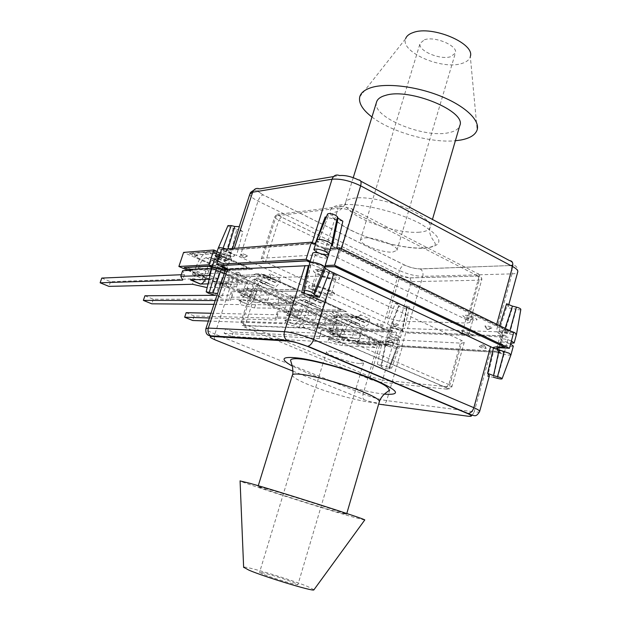 <?xml version="1.0" encoding="UTF-8"?>
<svg xmlns="http://www.w3.org/2000/svg" width="621" height="621" viewBox="0 0 621 621"><rect width="100%" height="100%" fill="white"/><g stroke="black" fill="none" stroke-linecap="round" stroke-linejoin="round"><path stroke-width="0.47" stroke-dasharray="3.1 2.33" d="M262.652 573.99L259.562 572.337C259.368 571.173 285.039 578.904 294.501 582.847L297.933 584.625C298.678 585.968 271.812 577.879 262.652 573.99M359.613 363.526C349.576 362.889 325.21 354.242 326.506 351.742L330.162 351.082C339.959 351.517 365.396 360.56 363.595 362.928L359.613 363.526M265.175 488.331C286.615 494.316 350.019 514.607 346.534 514.343L337.529 512.03C314.56 505.478 257.428 487.206 258.01 486.569L265.175 488.331M313.985 589.733L307.434 586.434C289.929 579.207 243.89 565.327 243.634 567.245M364.698 520.072L351.571 516.633C319.163 507.357 241.297 482.47 240.071 480.949M388.148 342.225L387.03 341.457C387.714 341.084 389.421 341.41 392.154 342.443L393.24 343.289C392.309 343.529 390.609 343.172 388.148 342.225M239.504 274.653L241.088 275.825C240.319 276.174 238.611 275.825 235.972 274.785L234.373 273.721C234.847 273.201 236.554 273.512 239.504 274.653M318.278 271.625L316.71 270.461C317.401 269.801 319.427 270.127 322.788 271.455L324.317 272.759C323.277 273.209 321.267 272.829 318.278 271.625M485.265 347.504L486.259 348.404C485.017 348.699 483.022 348.311 480.274 347.232L479.226 346.417C480.173 345.959 482.191 346.324 485.265 347.504M390.058 338.445L387.97 336.908C389.507 336.318 392.713 336.955 397.587 338.818L399.645 340.347C398.092 340.937 394.894 340.3 390.058 338.445M387.838 346.029L385.734 344.523C387.263 343.972 390.469 344.624 395.36 346.479L397.432 347.977C395.88 348.521 392.682 347.876 387.838 346.029M218.344 259.244L224.228 261.177L227.333 263.382C226.176 264.243 222.962 263.638 217.699 261.573L214.555 259.353M224.468 272.728L215.2 295.293L221.41 297.63L230.22 274.87L214.975 269.856L211.87 267.519M216.62 267.861L221.487 269.545L224.616 271.711C224.398 272.316 222.792 272.254 219.803 271.517L211.614 294.338M327.616 257.568C325.878 258.732 321.942 258.072 315.817 255.604L312.743 253.089M324.566 266.836L324.636 267.216C322.92 268.319 318.984 267.643 312.837 265.183L309.778 262.621M513.319 346.091C511.075 346.844 507.178 346.13 501.628 343.964L499.726 342.303C501.504 341.542 505.114 342.124 510.563 344.057M510.998 354.676L510.959 354.816C510.214 355.406 507.908 355.228 504.05 354.288L499.268 352.627L497.359 351.005C498.065 350.407 500.363 350.578 504.244 351.525M382.14 336.512L259.097 281.755C256.333 280.498 254.92 279.497 254.858 278.744L256.326 278.146L317.129 276.19C321.282 276.306 326.041 277.525 331.412 279.838L461.24 340.269C463.406 341.294 464.384 342.093 464.174 342.668L461.566 343.165L394.327 339.749L382.14 336.512L371.428 372.918M399.373 346.58L397.044 346.728L388.925 368.175L389.243 368.928C386.736 369.006 384.104 368.253 381.372 366.693L385.75 344.694L385.338 343.747L382.187 341.992L377.343 364.162L391.68 368.067L399.373 346.58L493.361 352.123L487.609 376.38L493.478 377.281L498.919 352.938L493.361 352.123M230.22 274.87L382.187 341.992M308.389 265.641L310.842 265.128L309.84 263.125L303.785 290.939M497.437 378.344L504.05 354.288L498.919 352.938M397.052 346.875L397.417 347.814L389.235 368.835M489.41 375.682L487.609 376.38M221.41 297.63C218.662 296.132 217.257 294.952 217.187 294.098M310.756 264.748L304.515 292.087M377.343 364.162L381.038 366.025L385.338 343.747M381.372 366.693L381.038 366.025M388.925 368.175L391.68 368.067M375.131 347.55L367.958 344.414L369.557 339.027L376.714 342.179L375.131 347.55L342.14 345.501L327.756 342.062L329.309 336.955L343.685 340.355L342.14 345.501M333.368 327.026C336.101 319.38 340.013 315.002 345.121 313.884L353.543 317.665C348.412 318.752 344.492 323.099 341.791 330.706L333.368 327.026L332.095 331.241L329.728 333.764L360.941 335.231L353.644 332.018L352.014 337.459L359.326 340.65L360.941 335.231M369.557 339.027L338.15 337.405L340.525 334.905L332.095 331.241M376.714 342.179L343.685 340.355M233.286 332.01L231.858 336.442L224.165 333.306L225.602 328.858L233.286 332.01L329.309 336.955M225.602 328.858L320.941 333.345L321.15 330.613L353.644 332.018M320.941 333.345L319.373 338.476L319.567 335.814L352.014 337.459M321.15 330.613L319.567 335.814M367.958 344.414L336.59 342.582L328.144 338.957L359.326 340.65M224.165 333.306L319.373 338.476M231.858 336.442L327.756 342.062M363.037 327.888L352.363 323.021L350.578 320.273L348.761 319.21L343.739 319.101C340.626 319.776 338.228 322.462 336.559 327.143L344.989 330.846C346.65 326.18 349.049 323.518 352.185 322.858L357.238 322.99L359.07 324.061L360.871 326.809L363.037 327.888L365.536 326.693L369.945 322.912L369.122 318.635L360.607 314.785L361.399 319.07L369.945 322.912M354.513 324.092L357.005 322.881L361.399 319.07M345.121 313.884L350.345 313.954L353.722 315.887L355.841 318.79L360.607 314.785M353.543 317.665L358.806 317.758L362.206 319.706L364.348 322.61L369.122 318.635M341.791 330.706L340.525 334.905M328.144 338.957L328.563 338.95C330.659 338.631 332.538 336.97 334.207 333.974L335.27 331.373L343.724 335.053L342.668 337.638C340.999 340.626 339.113 342.272 337.009 342.575L336.59 342.582M336.559 327.143L335.27 331.373M344.989 330.846L343.724 335.053M263.972 274.482L300.89 291.117L277.61 291.389L272.541 289.13L266.813 288.555L244.037 278.456L243.479 277.766L246.708 277.657L241.453 275.32L263.987 274.428L300.89 291.117M300.906 291.063L277.61 291.389M277.626 291.334L272.541 289.13M272.557 289.075L266.836 288.501L244.053 278.402L243.494 277.711L246.708 277.657M246.731 277.603L241.453 275.32M241.468 275.266L263.987 274.428M252.631 269.374L230.352 270.391L224.996 268.016L221.837 268.171L219.384 267.535L195.336 256.884L194.645 256.116L197.719 255.899L192.161 253.43L213.562 251.777L252.646 269.32L230.352 270.391M230.375 270.337L224.996 268.016M225.019 267.962L221.852 268.117L219.407 267.48L195.359 256.822L194.668 256.062L197.719 255.899M197.734 255.836L192.161 253.43M192.184 253.368L213.562 251.777M213.577 251.715L252.646 269.32M288.128 296.054L311.618 295.945L346.557 311.688L322.415 311.292L317.603 309.149L311.781 308.482L290.178 298.903L289.735 298.274L293.112 298.274L288.144 296.007L311.618 295.945M311.633 295.891L346.557 311.688M346.58 311.633L322.415 311.292M322.431 311.237L317.603 309.149M317.618 309.095L311.804 308.427L290.193 298.848L289.751 298.22L293.112 298.274M293.128 298.22L288.144 296.007M332.39 315.724L356.718 316.268L389.841 331.187L364.946 330.186L360.374 328.152L354.482 327.399L333.958 318.301L333.624 317.735L337.118 317.82L332.406 315.67L356.718 316.268M356.733 316.213L389.841 331.187M389.856 331.133L364.946 330.186M364.962 330.131L360.374 328.152M360.39 328.098L354.498 327.345L333.974 318.255L333.64 317.68L337.118 317.82M337.133 317.766L332.406 315.67M464.989 317.556L462.8 315.631C465.013 314.7 469.088 315.414 475.034 317.766L477.176 319.683C474.941 320.599 470.873 319.893 464.989 317.556M464.966 317.618L462.785 315.693C464.997 314.762 469.072 315.476 475.018 317.836L477.161 319.745C474.918 320.661 470.858 319.955 464.966 317.618M470.578 333.764L472.752 335.604C470.532 336.427 466.464 335.674 460.557 333.368L458.345 331.513C460.534 330.675 464.609 331.428 470.578 333.764M460.572 333.306C466.487 335.612 470.547 336.365 472.775 335.542L470.602 333.694C464.624 331.366 460.549 330.613 458.36 331.451L460.572 333.306M332.382 274.482C335.092 275.786 336.411 276.834 336.334 277.634C333.997 279.023 328.773 278.107 320.661 274.878C317.936 273.582 316.594 272.526 316.632 271.703C318.907 270.282 324.154 271.206 332.382 274.482M327.585 290.123C330.31 291.404 331.645 292.421 331.583 293.174C329.285 294.432 324.053 293.469 315.903 290.271C313.163 288.998 311.812 287.973 311.835 287.205C314.071 285.908 319.326 286.886 327.585 290.123M472.255 317.773L473.233 318.643C472.216 319.062 470.369 318.744 467.683 317.68L466.697 316.803C467.706 316.384 469.561 316.702 472.255 317.773M467.838 333.586L468.832 334.432C467.83 334.804 465.983 334.463 463.282 333.407L462.288 332.569C463.282 332.188 465.137 332.53 467.838 333.586M328.369 328.944L352.619 329.922L385.905 344.608L361.073 343.18L356.485 341.177L350.593 340.355L329.976 331.404L329.635 330.861L333.12 331.009L328.369 328.944L352.619 329.922M192.89 270.034L187.433 267.597L208.718 266.456L247.996 283.781L225.827 284.309L220.439 281.965L217.288 282.05L214.843 281.406L189.739 270.298M310.213 261.239L312.868 262.489C317.455 264.492 321.546 265.524 325.14 265.594M212.289 266.254L215.145 267.519C221.418 269.964 225.237 270.694 226.611 269.708L226.486 269.359M497.786 349.437L504.345 352.604L401.764 346.572L396.718 344.329C390.904 342.109 387.085 341.34 385.268 342.016L387.76 343.824L392.775 346.037L357.486 343.964L188.031 270.453M259.399 288.804L296.512 305.175L273.318 304.981L268.218 302.761L262.512 302.109L239.613 292.165L239.046 291.505L242.268 291.466L236.981 289.161L259.399 288.804L296.512 305.175M283.89 309.576L307.294 309.933L342.412 325.42L318.34 324.573L313.504 322.47L307.698 321.725L285.986 312.301L285.536 311.695L288.897 311.758L283.89 309.576L307.294 309.933M315.53 244.162L318.169 245.427C322.726 247.461 326.817 248.478 330.419 248.478M217.148 251.489L219.981 252.77C226.23 255.239 230.057 255.945 231.454 254.866C231.392 254.191 230.166 253.298 227.783 252.188L221.581 249.378M357.486 343.964L361.321 331.094L183.591 252.413M392.775 346.037L396.703 332.569L361.321 331.094M401.764 346.572L405.715 332.941L400.7 330.667C394.902 328.431 391.083 327.694 389.243 328.447L391.719 330.318L396.703 332.569M504.345 352.604L508.521 337.226L405.715 332.941M513.683 332.538L503.383 332.157L500.976 332.654L503.227 334.672L508.521 337.226M296.496 305.229L273.318 304.981M273.302 305.035L268.218 302.761M268.202 302.815L262.489 302.163L239.597 292.219L239.023 291.56L242.268 291.466M242.244 291.521L236.981 289.161M236.958 289.215L259.384 288.866M191.089 269.25L187.418 267.659L208.703 266.51L247.996 283.781M247.981 283.836L225.827 284.309M225.803 284.364L220.439 281.965M220.424 282.019L217.272 282.105L214.827 281.46L190.67 270.911M307.279 309.988L342.412 325.42M342.396 325.474L318.34 324.573M318.325 324.628L313.504 322.47M313.489 322.524L307.682 321.779L285.97 312.355L285.52 311.75L288.897 311.758M288.881 311.812L283.875 309.631M352.604 329.976L385.905 344.608M385.889 344.655L361.073 343.18M361.057 343.227L356.485 341.177M356.47 341.232L350.578 340.409L329.961 331.451L329.619 330.908L333.12 331.009M333.104 331.063L328.354 328.99M334.315 274.42C337.886 276.143 339.625 277.533 339.516 278.588C339.369 280.948 326.561 278.666 318.806 274.94C315.196 273.224 313.419 271.827 313.458 270.74C313.411 268.334 326.452 270.601 334.315 274.42M334.354 274.296C337.925 276.011 339.664 277.408 339.555 278.464C339.408 280.824 326.599 278.542 318.845 274.816C315.235 273.108 313.458 271.703 313.496 270.616C313.45 268.21 326.491 270.477 334.354 274.296M340.145 313.76L342.086 315.181C340.913 315.732 338.282 315.22 334.199 313.644L332.243 312.216C333.399 311.657 336.031 312.177 340.145 313.76M340.176 313.652L342.117 315.072C340.945 315.623 338.321 315.111 334.238 313.535L332.274 312.107C333.43 311.556 336.07 312.068 340.176 313.652M333.33 249.704L340.502 249.223L509.049 331.21L501.139 330.939L497.794 331.63C497.506 332.344 498.562 333.283 500.953 334.463L504.011 335.93L405.451 331.948L402.555 330.628C394.42 327.492 389.072 326.46 386.51 327.523C386.394 328.152 387.551 329.021 389.972 330.139L392.852 331.435L362.563 330.209L359.085 328.672L385.16 329.681L358.1 317.494L332.538 316.881L316.524 309.778L341.775 310.151L313.225 297.296L288.54 297.366L271.664 289.883L295.992 289.541L265.835 275.965L242.159 276.795L224.352 268.901L247.616 267.767L215.704 253.407L193.17 255.076L188.947 253.205L214.951 251.171L218.483 252.77C227.216 256.225 232.565 257.195 234.528 255.705C234.451 254.757 232.743 253.508 229.405 251.947L225.834 250.325L312.278 243.587L316.151 245.45C322.563 248.307 328.292 249.72 333.33 249.704L340.455 249.363L509.018 331.335L501.1 331.063L497.755 331.754C497.475 332.468 498.523 333.407 500.922 334.579L503.973 336.054L405.42 332.056L402.517 330.737C394.389 327.601 389.041 326.568 386.479 327.632C386.363 328.261 387.52 329.13 389.941 330.248L392.821 331.544L362.532 330.318L359.054 328.773L385.129 329.782L358.061 317.603L332.507 316.989L316.493 309.887L341.744 310.259L313.194 297.412L288.501 297.475L271.633 289.991L295.961 289.658L265.796 276.081L242.12 276.904L224.321 269.009L247.577 267.884L215.666 253.523L193.131 255.192L188.908 253.314L214.913 251.295L218.445 252.887C227.177 256.341 232.526 257.319 234.49 255.821C234.412 254.874 232.704 253.624 229.366 252.072L225.788 250.449L312.239 243.719L316.105 245.582C322.516 248.439 328.245 249.859 333.291 249.844M314.055 290.294C321.864 293.95 334.672 296.349 334.773 294.129C334.866 293.135 333.104 291.792 329.51 290.1C321.6 286.351 308.559 283.968 308.653 286.234C308.629 287.259 310.43 288.61 314.055 290.294M314.016 290.418C321.825 294.075 334.634 296.473 334.735 294.253C334.828 293.259 333.066 291.917 329.472 290.224C321.562 286.483 308.521 284.092 308.614 286.359C308.59 287.383 310.391 288.734 314.016 290.418M324.744 266.883L309.879 262.303M228.272 269.219L229.615 270.787C227.69 272.153 222.341 271.129 213.577 267.713L212.033 267.03M211.598 268.606L242.896 282.392L219.749 282.997L237.641 290.775L261.216 290.457L291.536 303.816L267.302 303.661L284.255 311.028L308.854 311.447L337.552 324.092L312.379 323.246L328.47 330.24L353.954 331.319L381.154 343.304L355.15 341.845L358.643 343.359L388.855 345.105L385.959 343.832C383.522 342.738 382.357 341.892 382.458 341.302C384.997 340.355 390.345 341.434 398.503 344.539L401.422 345.835L499.758 351.533L493.726 348.202M493.462 347.411L496.847 346.658L504.741 347.069M184.189 267.434L188.442 269.273L210.853 268.14L242.935 282.276L219.78 282.889L237.68 290.667L261.247 290.349L291.567 303.708L267.333 303.553L284.294 310.919L308.885 311.338L337.583 323.983L312.417 323.145L328.501 330.139L353.986 331.21L381.185 343.196L355.181 341.736L358.674 343.258L388.886 345.004L385.99 343.724C383.561 342.629 382.389 341.783 382.489 341.193C385.028 340.246 390.376 341.325 398.535 344.43L401.453 345.726L499.796 351.408L494.068 348.381M220.882 265.439L224.476 267.038C227.829 268.559 229.56 269.77 229.654 270.663C227.728 272.037 222.38 271.012 213.616 267.597L212.071 266.914M324.783 266.743L309.918 262.171M378.127 324.923L376.753 323.89C377.723 323.471 379.78 323.867 382.909 325.078L384.275 326.11C383.297 326.522 381.247 326.126 378.127 324.923M378.111 324.977L376.737 323.945C377.708 323.525 379.757 323.921 382.893 325.132L384.259 326.165C383.281 326.576 381.232 326.18 378.111 324.977M331.412 328.47L323.844 325.171L325.528 319.652L333.081 322.974L331.412 328.47L299.469 327.197L284.977 323.782L286.607 318.557L301.1 321.942L299.469 327.197M289.984 308.032C292.817 300.207 296.714 295.658 301.682 294.393L310.547 298.367C305.555 299.601 301.651 304.119 298.841 311.913L289.984 308.032L288.633 312.34L286.281 314.963L316.438 315.647L308.738 312.262L307.015 317.828L314.738 321.189L316.438 315.647M325.528 319.652L295.146 318.798L297.506 316.198L288.633 312.34M333.081 322.974L301.1 321.942M186.16 312.681L194.187 315.973L286.607 318.557M210.938 313.248L277.804 314.769L277.385 311.688L308.738 312.262M277.804 314.769L276.151 320.017L275.708 317.005L307.015 317.828M277.385 311.688L275.708 317.005M323.844 325.171L293.508 324.084L284.62 320.273L314.738 321.189M209.393 317.975L276.151 320.017M208.384 321.057L284.977 323.782M194.187 315.973L192.696 320.498M319.489 308.505L308.451 303.475L306.797 300.727L305.066 299.702L300.215 299.718C297.18 300.486 294.796 303.273 293.058 308.07L301.938 311.967C303.661 307.193 306.052 304.43 309.103 303.677L313.993 303.685L315.74 304.717L317.416 307.465L319.489 308.505L321.942 307.232L326.312 303.273L325.621 298.957L316.64 294.89L317.3 299.221L326.312 303.273M310.5 304.507L312.945 303.211L317.3 299.221M301.682 294.393L306.735 294.323L309.949 296.194L311.928 299.081L316.64 294.89M310.547 298.367L315.639 298.328L318.884 300.215L320.894 303.11L325.621 298.957M298.841 311.913L297.506 316.198M284.62 320.273L285.023 320.257C287.049 319.877 288.912 318.146 290.612 315.064L291.707 312.394L300.603 316.275L299.508 318.922C297.824 321.988 295.953 323.712 293.912 324.069L293.508 324.084M293.058 308.07L291.707 312.394M301.938 311.967L300.603 316.275M236.508 287.057L228.054 283.37L229.941 277.587L238.371 281.297L236.508 287.057L207.173 287.616M196.057 266.921C199.131 258.701 202.974 253.779 207.585 252.165L217.459 256.597C212.809 258.173 208.959 263.056 205.908 271.23L196.057 266.921L194.559 271.431L192.246 274.272L219.78 273.108L211.163 269.32L189.723 270.368M229.941 277.587L202.112 278.542L204.425 275.724L194.559 271.431M238.371 281.297L209.005 282.12L194.311 278.806L192.494 284.271M101.782 278.076L110.569 281.686L194.311 278.806M181.285 274.73L184.53 274.598L182.628 270.717M209.005 282.12L207.197 287.624M184.53 274.598L182.698 280.087M209.999 275.491L217.87 278.93L219.78 273.108M209.13 279.217L217.87 278.93M228.054 283.37L208.043 283.875M110.569 281.686L108.939 286.382M225.058 266.471L213.213 261.076L211.877 258.359L210.356 257.412L205.916 257.738C203.098 258.716 200.746 261.728 198.86 266.766L208.741 271.105C210.612 266.091 212.972 263.102 215.813 262.14L220.3 261.852L221.844 262.807L223.218 265.532L225.058 266.471L227.387 265.012L231.641 260.673L231.268 256.263L221.247 251.73L221.581 256.147L231.641 260.673M215.029 262.008L217.342 260.525L221.581 256.147M207.585 252.165L212.211 251.777L215.037 253.492L216.667 256.341L221.247 251.73M217.459 256.597L222.139 256.24L225.004 257.979L226.673 260.828L231.268 256.263M205.908 271.23L204.425 275.724M190.399 279.83L190.763 279.792C192.642 279.279 194.451 277.385 196.189 274.102L197.354 271.299L207.259 275.608L205.598 279.334M198.86 266.766L197.354 271.299M208.741 271.105L207.259 275.608M424.438 39.76C435.003 35.832 458.492 46.016 455.372 53.088L450.706 56.697C439.978 60.268 417.413 50.503 420.091 43.361L424.438 39.76M392.697 252.087L396.943 250.356C399.241 246.211 374.517 236.733 364.426 237.936L360.506 239.706C358.69 243.96 382.389 253.034 392.697 252.087M376.481 102.31C371.568 116.919 423.708 138.545 448.673 132.715C454.82 131.481 458.515 129.152 459.75 125.729M359.761 96.806L405.629 38.673C400.009 51.784 441.298 69.979 461.387 63.598C466.456 62.178 469.429 59.818 470.314 56.511L477.161 129.812M371.948 117.012C391.222 131.97 430.532 143.218 455.379 140.75M490.885 327.081C488.122 325.971 486.119 325.606 484.892 325.971L485.878 326.925C488.898 328.098 490.908 328.439 491.917 327.935L490.885 327.081M325.132 249.471C328.431 250.791 330.45 251.094 331.203 250.387L329.666 249.161C326.662 247.919 324.643 247.569 323.611 248.105L325.132 249.471M245.9 254.897C243.238 253.834 241.53 253.508 240.769 253.919L242.337 255.138C245.241 256.279 246.948 256.566 247.469 256.015L245.9 254.897M393.473 324.046C396.159 325.078 397.867 325.388 398.589 324.985L397.487 324.17C395.018 323.207 393.318 322.866 392.394 323.161L393.473 324.046M511.409 340.929C505.96 339.004 502.35 338.422 500.573 339.206L502.474 340.875L510.78 343.242M511.036 331.249L509.841 330.915C505.968 329.999 503.67 329.875 502.94 330.543L504.819 332.243L509.577 333.912C513.412 334.828 515.717 334.96 516.501 334.308L516.54 334.075M316.889 239.869L316.889 240.498L319.838 242.648C325.738 245.078 329.666 245.737 331.614 244.62M218.561 258.577L218.67 258.623C223.925 260.688 227.139 261.286 228.303 260.416L225.206 258.189L219.322 256.263M218.359 247.88L221.371 250.372L226.176 252.041C229.165 252.755 230.771 252.786 231.012 252.118L225.889 249.029M398.387 336.093C393.512 334.222 390.306 333.586 388.769 334.199L390.85 335.744C395.678 337.599 398.876 338.228 400.436 337.63L398.387 336.093M400.607 328.462C395.748 326.584 392.542 325.963 390.989 326.607L393.062 328.183C397.867 330.046 401.065 330.659 402.649 330.038L400.607 328.462M227.954 225.633L230.003 227.232L236.787 229.25L230.833 253.228L236.562 255.394L242.881 231.68C240.234 229.987 238.922 228.582 238.945 227.465L239.364 226.673M466.938 319.9L338.103 258.002C332.771 255.642 328.028 254.455 323.859 254.447L262.706 258.22L261.216 258.91C261.255 259.725 262.644 260.773 265.392 262.054L387.582 318.022L399.738 321.189L467.194 323.029L469.825 322.423C470.05 321.794 469.088 320.956 466.938 319.9L479.063 276.586C481.174 277.696 482.098 278.619 481.849 279.365L479.171 280.211L467.194 323.029M509.903 330.698L504.656 329.588L499.098 327.446L499.657 325.707M336.706 248.043L336.605 248.516L499.098 327.446M336.605 248.516L332.375 245.838M327.546 214.066L316.889 240.498L317.836 242.625L315.359 243.261M232.58 248.493L232.192 249.758L313.551 243.207M232.192 249.758L226.331 248.998M233.224 228.365L226.176 252.041L230.833 253.228M387.488 323.96L390.609 325.777L398.829 305.276L395.251 303.195L387.488 323.96L236.562 255.394M390.609 325.777L391.005 326.793L399.109 306.114C401.717 307.884 404.318 308.598 406.918 308.257L406.67 307.286L402.299 328.843L404.644 328.455L409.487 306.852L406.67 307.286M406.918 308.125L402.649 329.852L402.299 328.843M506.635 303.747L508.257 306.642L506.363 307.76L498.904 331.862L404.644 328.455M498.904 331.862L509.577 333.912L516.167 309.312C518.745 309.91 520.297 309.957 520.833 309.46M395.251 303.195L409.487 306.852M342.862 221.192L325.21 216.954L328.284 216.217L317.766 242.229M398.829 305.276L399.109 306.114M242.881 231.68L236.787 229.25M227.791 249.363L227.938 248.866M327.593 214.369L328.222 215.797M504.462 332.6L512.247 308.334L516.167 309.312M512.247 308.334L506.363 307.76M505.075 328.346L504.656 329.588M319.171 253.143L322.252 254.09M285.272 308.334L277.284 304.849L279.062 299.198L287.034 302.706L285.272 308.334L254.548 307.931L239.947 304.546L241.662 299.206L256.263 302.559L254.548 307.931M244.27 288.028C247.22 280.009 251.101 275.282 255.899 273.845L265.252 278.045C260.416 279.442 256.535 284.131 253.609 292.111L244.27 288.028L242.858 292.429L240.521 295.161L269.452 294.975L261.317 291.389L259.5 297.094L267.659 300.649L269.452 294.975M279.062 299.198L249.867 299.206L252.204 296.496L242.858 292.429M287.034 302.706L256.263 302.559M144.934 295.775L153.325 299.221L241.662 299.206M215.293 295.324L232.394 295.208L231.276 291.746L261.317 291.389M232.394 295.208L230.655 300.572L229.506 297.195L259.5 297.094M231.276 291.746L229.506 297.195M277.284 304.849L248.136 304.608L238.767 300.595L267.659 300.649M215.083 300.541L230.655 300.572M213.849 304.329L239.947 304.546M153.325 299.221L151.772 303.824M273.566 288.066L262.132 282.858L260.626 280.118L258.996 279.132L254.338 279.295C251.404 280.164 249.029 283.06 247.22 287.973L256.582 292.08C258.375 287.189 260.75 284.317 263.708 283.463L268.412 283.331L270.065 284.333L271.602 287.073L273.566 288.066L275.957 286.7L280.273 282.555L279.737 278.192L270.259 273.908L270.764 278.278L280.273 282.555M264.072 283.844L266.463 282.454L270.764 278.278M255.899 273.845L260.758 273.628L263.785 275.429L265.602 278.301L270.259 273.908M265.252 278.045L270.151 277.851L273.217 279.667L275.072 282.547L279.737 278.192M253.609 292.111L252.204 296.496M238.767 300.595L239.155 300.564C241.111 300.122 242.951 298.313 244.666 295.13L245.8 292.398L255.177 296.481L254.051 299.206C252.336 302.365 250.496 304.158 248.524 304.585L248.136 304.608M247.22 287.973L245.8 292.398M256.582 292.08L255.177 296.481M292.421 374.944L292.351 375.169C292.638 377.289 298.654 380.712 310.415 385.439C328.299 392.604 355.678 400.351 369.72 402.16C375.573 402.928 378.787 402.75 379.369 401.64L379.408 401.523M384.345 394.125C366.6 392.402 330.582 382.412 307.108 372.841L292.281 366.095M484.295 345.299L482.005 344.896L484.295 345.299M483.146 344.872L483.751 344.903L483.146 344.872M321.088 268.846L321.639 268.823L321.088 268.846M322.097 269.196L319.792 268.823L322.679 269.693L322.097 269.196M239.069 272.642L237.121 272.293L239.069 272.642M238.293 272.332L238.728 272.316L238.293 272.332M390.547 340.106L391.036 340.129L390.547 340.106M391.463 340.479L389.514 340.114L391.463 340.479M292.98 371.141L365.008 400.064L378.647 404.131M479.676 411.358L479.606 411.614C479.148 412.165 477.347 412.243 474.203 411.855L490.567 352.107M472.263 415.208L474.203 411.855L386.712 400.615C379.478 399.474 371.614 397.269 363.138 394.001L214.897 333.997L233.574 276.477M215.184 339.897C214.16 338.794 214.066 336.83 214.897 333.997C209.215 331.661 206.203 329.914 205.869 328.765L205.962 328.462M365.008 400.064C362.967 399.443 362.346 397.424 363.138 394.001L378.857 340.634M380.673 404.481C383.444 405.21 385.462 403.922 386.712 400.615L402.299 346.891M390.477 380.914L449.317 386.976L451.878 386.736C452.049 386.278 451.04 385.563 448.843 384.593L316.826 327.407C311.377 325.194 306.588 323.914 302.474 323.572L242.431 321.499L241.026 321.903C241.127 322.524 242.586 323.425 245.396 324.62L370.302 376.722L382.544 380.099L383.126 378.119M383.196 377.863L394.327 339.749M370.124 377.995L371.35 373.182M377.677 381.729L371.28 379.765L246.063 327.733C243.075 326.421 242.423 325.738 244.092 325.683L304.228 328.136L313.784 330.706L445.762 387.52C448.354 388.723 448.471 389.243 446.111 389.08L379.462 382.031C380.875 382.42 381.907 381.783 382.544 380.099L389.569 380.82M446.111 389.08C447.578 389.507 448.649 388.8 449.317 386.976L461.566 343.165M445.762 387.52L448.843 384.593L461.24 340.269M313.784 330.706L316.826 327.407L331.412 279.838M304.228 328.136L302.474 323.572L317.129 276.19M244.092 325.683L242.431 321.499L256.326 278.146M246.063 327.733L245.396 324.62L259.097 281.755M467.846 416.194L471.401 415.868M370.17 378.484L371.28 379.765M329.728 333.764L338.15 337.405M357.005 322.881L365.536 326.693M364.737 322.423L356.229 318.596M352.363 323.021L360.871 326.809M364.022 322.439L355.515 318.627M350.578 320.273L359.07 324.061M362.206 319.706L353.722 315.887M348.761 319.21L357.238 322.99M358.806 317.758L350.345 313.954M344.119 319.085L352.557 322.85M354.125 317.649L345.695 313.861M312.868 262.489L315.957 252.53M316.174 251.831L318.169 245.427M222.9 267.115L227.783 252.188M215.145 267.519L217.886 259.151M218.142 258.375L219.981 252.77M387.76 343.824L391.719 330.318M396.718 344.329L400.7 330.667M499.02 350.097L503.227 334.672M499.137 347.737L503.383 332.157M286.281 314.963L295.146 318.798M312.945 303.211L321.942 307.232M321.274 302.908L312.301 298.88M308.451 303.475L317.416 307.465M320.576 302.947L311.61 298.926M306.797 300.727L315.74 304.717M318.884 300.215L309.949 296.194M305.066 299.702L313.993 303.685M315.639 298.328L306.735 294.323M300.58 299.695L309.468 303.653M311.113 298.336L302.241 294.354M192.246 274.272L202.112 278.542M217.342 260.525L227.387 265.012M227.038 260.603L217.024 256.108M213.213 261.076L223.218 265.532M226.393 260.688L216.395 256.201M211.877 258.359L221.844 262.807M225.004 257.979L215.037 253.492M210.356 257.412L220.3 261.852M222.139 256.24L212.211 251.777M206.25 257.692L216.147 262.101M217.979 256.527L208.097 252.095M419.524 232.192C405.008 233.519 378.119 227.03 361.313 218.297C350.267 212.529 344.973 207.422 345.439 202.989C346.037 200.513 348.971 198.899 354.249 198.146C367.95 195.98 398.177 202.974 415.651 212.529C426.34 218.421 431.153 223.413 430.097 227.511C429.095 230.112 425.571 231.672 419.524 232.192M350.733 230.174C372.553 241.134 406.111 249.363 425.129 248.19C444.877 245.675 443.332 237.532 420.495 223.77C397.479 211.489 358.581 202.415 340.813 204.914C322.687 207.235 328.688 219.252 350.733 230.174M394.164 325.963L396.105 326.32L394.164 325.963M395.08 326.32L394.591 326.304L395.08 326.32M243.564 257.389L243.129 257.412L243.564 257.389M242.78 257.094L244.728 257.428L242.78 257.094M325.831 251.66L325.249 251.148L328.129 252.01L325.831 251.66M326.84 251.979L326.289 252.017L326.84 251.979M488.005 329.472L487.392 329.448L488.005 329.472M486.848 329.068L489.138 329.456L486.848 329.068M509.577 260.61C514.281 263.451 514.172 265.113 509.243 265.578L420.122 268.877C415.255 268.792 410.108 267.519 404.698 265.066L263.149 194.847C257.568 191.835 256.411 189.847 259.671 188.893M333.555 176.566L339.555 175.564M358.395 179.888L360.739 181.146M250.162 193.31L249.859 194.047C249.906 196.026 252.631 198.371 258.041 201.095L399.505 270.562L384.174 322.578M239.877 257.04L258.041 201.095C259.322 197.672 260.991 195.592 263.048 194.862L404.589 265.066C402.33 265.563 400.638 267.387 399.505 270.562C407.655 274.241 415.41 276.174 422.761 276.353L407.57 328.711M234.327 248.353L233.993 249.386M312.254 242.578L312.045 243.261M341.41 248.625L340.867 250.395M496.73 324.278L496.288 325.901M420.122 268.877L420.301 268.971C422.629 270.616 423.452 273.077 422.761 276.353L511.999 273.869L496.094 331.932M511.999 273.869C515.197 273.76 517.099 273.155 517.704 272.037C518.015 269.258 517.192 267.154 515.236 265.726L513.474 265.19L509.422 265.679C511.859 267.519 512.713 270.244 511.999 273.869M469.825 322.423L481.849 279.365C480.483 273.908 480.468 276.702 477.891 276.143L479.171 280.211L411.273 281.678L399.738 321.189M409.914 277.859L477.759 276.066C480.173 275.856 480.149 275.049 477.673 273.628L351.253 208.617L341.822 206.382L279.768 214.129C278.014 214.54 278.565 215.503 281.414 217.024L401.834 275.84L410.039 277.929L411.273 281.678L399.163 278.643L387.582 318.022M401.834 275.84L399.163 278.643L278.782 220.152L265.392 262.054M281.414 217.024L278.782 220.152C276.081 218.809 274.738 217.668 274.746 216.729L276.283 215.844L262.706 258.22M279.768 214.129C278.169 213.554 277.013 214.129 276.283 215.844L338.158 208.237L323.859 254.447M341.822 206.382C340.145 205.745 338.919 206.366 338.158 208.237C342.35 208.035 347.077 209.153 352.324 211.606L338.103 258.002M351.253 208.617C352.441 208.656 352.806 209.657 352.324 211.606L479.063 276.586C479.435 274.754 478.977 273.768 477.673 273.628M509.243 265.578L420.301 268.971L415.433 268.513C410.815 267.566 407.205 266.417 404.589 265.066L404.698 265.066M253.578 190.383C256.186 190.073 257.544 190.337 257.645 191.19L263.149 194.847M261.216 258.91L274.746 216.729C277.082 214.54 276.632 213.508 281.336 217.032L401.748 275.84C403.774 276.904 406.545 277.595 410.039 277.929L477.759 276.066M240.521 295.161L249.867 299.206M266.463 282.454L275.957 286.7M275.437 282.33L265.974 278.084M262.132 282.858L271.602 287.073M274.769 282.392L265.307 278.146M260.626 280.118L270.065 284.333M273.217 279.667L263.785 275.429M258.996 279.132L268.412 283.331M270.151 277.851L260.758 273.628M254.688 279.264L264.057 283.432M265.796 277.991L256.434 273.791M326.506 351.742L323.083 363.029M322.974 363.378L259.562 572.337M346.534 514.343L346.782 513.497M479.226 346.417L483.053 344.872L484.675 345.649L486.259 348.404M324.317 272.759L322.679 269.693L321.003 268.854L319.792 268.823L316.71 270.461M234.373 273.721L237.121 272.293L238.239 272.34L239.667 273.093L241.088 275.825M393.24 343.289L391.874 340.805L390.485 340.106L387.03 341.457M387.97 336.908L385.734 344.523M499.726 342.303L498.252 347.721M497.693 349.778L497.359 351.005M254.858 278.744L241.026 321.903C241.6 324.985 242.462 326.157 243.595 325.412L303.7 327.841C302.978 327.539 310.88 329.161 314.055 330.683L446.064 387.52C448.277 389.546 450.217 389.289 451.878 386.736L464.174 342.668M389.243 368.928L397.432 347.97M227.333 263.382L225.633 268.582M225.291 269.646L224.616 271.711M399.645 340.347L397.432 347.977M397.044 346.728L388.909 368.043M310.842 265.128L304.608 292.429M258.01 486.569L258.266 485.731M363.595 362.928L360.227 374.3M360.126 374.649L297.933 584.625M364.348 322.61L355.841 318.79M343.739 319.101L352.185 322.858M329.86 333.756L338.282 337.405M328.563 338.95L337.009 342.575M331.583 293.174L336.334 277.634M468.832 334.432L473.233 318.643M226.611 269.708L231.454 254.866M385.268 342.016L389.243 328.447M496.746 348.156L500.976 332.654M462.288 332.569L466.697 316.803M311.835 287.205L316.632 271.703M320.894 303.11L311.928 299.081M300.215 299.718L309.103 303.677M286.413 314.956L295.278 318.798M285.023 320.257L293.912 324.069M226.673 260.828L216.667 256.341M205.916 257.738L215.813 262.14M192.363 274.257L202.229 278.526M396.943 250.356L455.372 53.088M353.248 177.66L345.439 202.989C343.506 207.926 339.842 211.055 334.44 212.366L331.971 214.16L334.013 218.53C337.475 222.318 343.118 226.191 350.958 230.15C378.336 244.441 428.327 253.741 435.453 244.247L434.164 241.251C435.104 242.679 427.59 234.311 430.097 227.511L432.449 219.438M392.394 323.161L393.761 325.629L395.135 326.32L398.589 324.985M247.469 256.015L244.728 257.428L243.611 257.381L242.19 256.636L240.769 253.919M323.611 248.105L325.249 251.148L326.918 251.971L328.129 252.01L331.203 250.387M491.917 327.935L488.083 329.472L486.476 328.711L484.892 325.971M500.573 339.206L502.94 330.543M388.769 334.199L390.989 326.607M239.163 226.789L238.945 227.465M508.731 304.895L508.257 306.642M406.918 308.257L402.649 330.038L400.436 337.63M228.303 260.416L231.012 252.118M406.67 307.1L402.299 328.672M328.284 216.217L317.843 242.625M360.506 239.706L420.091 43.361M275.072 282.547L265.602 278.301M254.338 279.295L263.708 283.463M240.637 295.146L249.991 299.198M239.155 300.564L248.524 304.585"/><path stroke-width="0.93" d="M243.634 567.245L249.029 570.21C264.818 576.979 312.821 591.557 313.838 589.927L313.985 589.733M240.071 480.949L249.611 483.231C278.13 491.149 366.305 519.296 364.775 519.956L364.698 520.072M211.87 267.519L214.555 259.353C214.68 258.794 215.945 258.763 218.344 259.244M211.823 267.674L211.823 267.667C212.033 267.061 213.632 267.131 216.62 267.861L225.734 269.561L217.536 293.523L213.019 293.019L221.332 269.079M309.778 262.621L312.743 253.089C314.451 251.909 318.394 252.568 324.597 255.068L327.616 257.568L324.682 267.069M301.62 292.739L304.6 292.429L303.716 290.69L309.747 262.706C311.463 261.604 315.414 262.287 321.593 264.763L324.566 266.836L325.404 268.451L329.681 271.035L319.419 297.366L301.62 292.739L308.389 265.641L225.734 269.561M510.563 344.057L513.319 346.091L510.998 354.676M499.051 350.166L493.524 375.612L487.601 373.337L493.454 348.047L509.08 353.209L510.967 354.808L502.071 378.81C501.597 379.159 500.052 379.004 497.437 378.344L493.478 377.281M215.2 295.293L208.345 293.228L206.188 291.831L213.019 293.019M303.716 290.69C304.849 290.061 307.504 290.566 311.68 292.196L314.405 294.657L325.404 268.451M493.454 348.047L329.681 271.035M487.601 373.337L489.41 375.682L479.676 411.358M205.962 328.462L217.536 293.523M493.524 375.612L497.506 376.683C500.487 377.537 502.009 378.251 502.071 378.81M319.419 297.366L314.405 294.657M189.731 270.298L192.89 270.034M325.14 265.594L334.455 265.159L509.422 348.288L499.137 347.737L496.746 348.156L497.786 349.437M226.486 269.359L216.667 264.344L306.091 259.299L310.213 261.239M188.031 270.453L178.879 266.479L208.959 264.779L212.289 266.254M334.455 265.159L339.772 247.833L513.683 332.538L509.422 348.288M330.419 248.478L339.772 247.833M306.091 259.299L311.431 242.182L315.53 244.162M216.667 264.344L221.581 249.378L311.431 242.182M208.959 264.779L213.834 249.991L217.148 251.489M178.879 266.479L183.591 252.413L213.834 249.991M190.647 270.966L189.948 270.236L192.999 270.088L191.089 269.25M493.726 348.202L493.485 347.364L496.816 346.782L504.71 347.193L335.123 266.751L324.744 266.883M309.879 262.303L306.875 260.898L220.843 265.555L228.272 269.219M212.033 267.03L210.014 266.145L184.15 267.542L188.404 269.39L211.598 268.606M494.068 348.381L493.462 347.411M212.071 266.914L210.053 266.021L184.15 267.542M309.918 262.171L306.921 260.758L220.843 265.555M504.71 347.193L335.169 266.619L324.783 266.743M208.384 321.057L192.696 320.498L184.662 317.222L186.16 312.681L210.938 313.248M184.662 317.222L209.393 317.975M207.173 287.616L192.494 284.271L108.939 286.382L100.136 282.796L101.782 278.076L181.285 274.73M100.136 282.796L182.698 280.087L180.765 276.283L182.628 270.717L189.723 270.368M180.765 276.283L209.999 275.491M211.163 269.32L209.246 275.165M208.043 283.875L200.28 284.076L190.399 279.83L209.13 279.217M205.598 279.334C203.96 282.066 202.314 283.634 200.653 284.03L200.28 284.076M432.449 219.438L459.75 125.729C467.139 111.578 409.813 87.662 385.82 95.292C380.425 96.752 377.312 99.088 376.481 102.31L353.248 177.66M470.314 56.511C475.321 43.509 432.131 25.166 413.237 32.525C409.107 33.914 406.576 35.964 405.629 38.673M455.379 140.75L460.922 140.004C470.019 138.289 475.43 134.889 477.161 129.812C480.095 120.49 465.595 106.362 441.531 96.511C417.522 86.637 388.016 82.872 372.344 87.274C365.171 89.323 360.972 92.498 359.761 96.806C358.433 103.016 362.493 109.754 371.948 117.012M510.78 343.242L514.157 342.986L511.409 340.929M514.196 342.839L516.501 334.3L514.654 332.608L511.036 331.249M322.252 254.09C326.056 254.983 328.199 254.998 328.68 254.129L325.66 251.614C319.473 249.106 315.522 248.454 313.815 249.658L316.873 252.188L319.171 253.143M316.889 239.869L327.546 214.066C328.726 213.096 331.381 213.484 335.503 215.208L337.444 216.729L338.034 218.15L332.375 245.838L331.575 244.115L328.649 241.957C322.478 239.434 318.526 238.806 316.803 240.063L316.803 240.079M219.322 256.263C216.923 255.782 215.658 255.821 215.534 256.388L218.561 258.577M225.889 249.029L223.079 248.167C220.082 247.453 218.476 247.43 218.258 248.097L215.588 256.225M227.938 248.866L234.8 226.471L231.214 225.586L227.954 225.633L218.359 247.88M331.614 244.62L337.444 216.729M313.551 243.207L315.359 243.261L325.21 216.954M226.331 248.998L223.079 248.167L231.214 225.586M234.8 226.471L239.364 226.673L232.58 248.493M338.034 218.15L342.862 221.192L336.706 248.043M499.657 325.707L506.635 303.747L512.441 306.122L505.075 328.346M516.54 334.075L520.833 309.46C520.848 308.73 519.366 307.946 516.393 307.116L512.441 306.122M213.849 304.329L151.772 303.824L143.358 300.401L144.934 295.775L215.293 295.324M143.358 300.401L215.083 300.541M346.782 513.497L379.369 401.64C379.773 399.792 374.246 396.501 362.811 391.773C344.119 384.073 313.271 375.48 300.191 374.246C295.146 373.733 292.53 374.036 292.351 375.169L258.266 485.731M292.281 366.095C278.868 358.464 281.856 355.903 301.255 358.418C320.568 361.414 353.644 371.04 374.711 379.85C398.682 390.562 401.888 395.321 384.345 394.125M378.647 404.131L467.846 416.194C472.643 416.683 472.534 415.798 467.52 413.532L307.271 346.293C299.912 343.382 293.523 341.643 288.09 341.061L211.714 336.442C208.672 336.481 210.108 337.746 216.038 340.246L292.98 371.141M227.511 269.258L208.33 328.082C207.492 331.288 208.245 333.865 210.581 335.814C207.034 335.565 205.458 333.221 205.869 328.765L208.33 328.082L284.441 331.676C292.67 332.46 302.373 335.084 313.543 339.547L473.854 407.702L490.621 346.549M333.982 272.875L313.543 339.547C312.216 343.312 310.329 345.548 307.9 346.254L468.211 413.547C470.834 413.089 472.713 411.141 473.854 407.702C478.085 409.534 480.002 410.838 479.606 411.614C476.408 417.025 474.529 415.449 474.11 415.682L467.52 413.532M211.714 336.442L210.581 335.814L286.871 340.362C284.356 338.173 283.549 335.278 284.441 331.676L305.082 265.555M389.569 380.82L390.477 380.914M379.462 382.031L377.677 381.729M497.506 376.683L504.244 351.525M313.714 293.516L324.566 266.836M209.401 292.056L216.62 267.861M216.038 340.246L215.184 339.897M307.271 346.293L293.943 341.798L286.871 340.362L288.09 341.061M471.401 415.868L472.263 415.208M370.124 377.995L370.17 378.484M325.187 265.594L330.465 248.478M315.957 252.53L316.174 251.831M217.886 259.151L218.142 258.375M508.731 304.895L517.704 272.037C518.287 270.539 516.579 268.699 512.573 266.51L360.654 185.834C350.027 180.742 340.487 178.537 332.033 179.221L252.638 192.207C254.113 188.8 256.457 187.697 259.671 188.893L333.555 176.566M312.254 242.578L332.033 179.221C333.609 175.417 336.124 174.198 339.555 175.564C345.144 175.091 351.424 176.535 358.395 179.888C360.863 179.88 361.616 181.86 360.654 185.834L341.41 248.625M360.739 181.146L509.577 260.61C512.294 260.859 513.295 262.823 512.573 266.51L496.73 324.278M239.163 226.789L249.859 194.047L252.638 192.207L234.327 248.353M516.393 307.116L509.903 330.698M379.408 401.523C382.513 393.116 389.569 391.269 389.088 390.058C388.886 387.434 383.685 384.034 373.477 379.866C346.145 368.191 293.508 354.063 290.527 360.188L292.483 366.84C293.065 371.847 293.042 374.548 292.421 374.944M313.838 589.927L364.775 519.956M498.252 347.721L497.693 349.778M206.203 291.769L211.823 267.667M225.633 268.582L225.291 269.646M243.642 567.447L240.071 480.84M190.833 279.815L200.653 284.03M313.853 249.549L316.803 240.063M253.578 190.383C251.264 191.718 250.131 192.689 250.162 193.31M328.68 254.129L331.637 244.527"/></g></svg>
